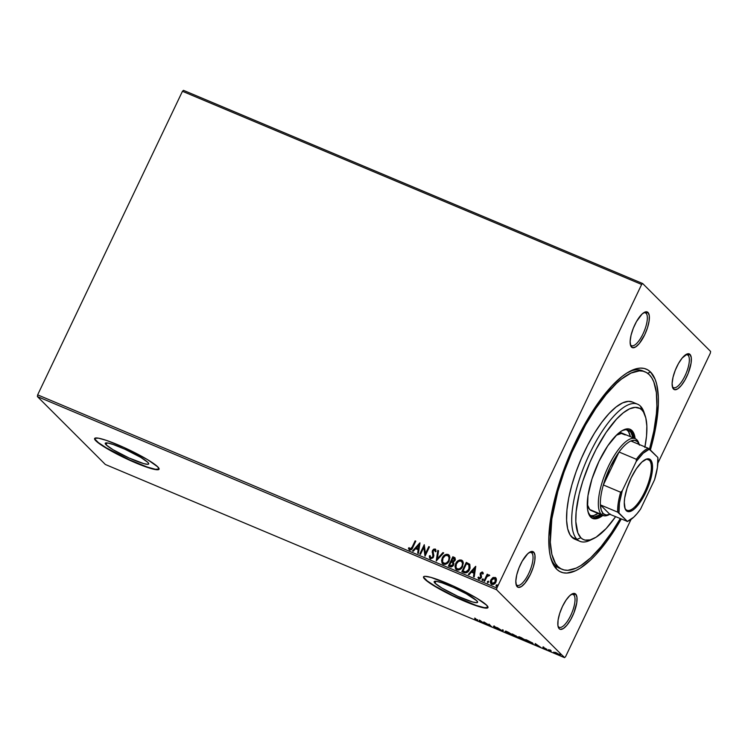 <?xml version="1.0" encoding="UTF-8"?>
<svg xmlns="http://www.w3.org/2000/svg" width="748" height="748" viewBox="0 0 748 748"><rect width="100%" height="100%" fill="white"/><g stroke="black" fill="none" stroke-linecap="round" stroke-linejoin="round"><path stroke-width="1.12" d="M643.804 371.401A107.104 36.325 112.8 0 0 629.311 371.606A107.104 36.325 -67.2 0 1 642.551 370.784L645.131 371.868A107.104 36.325 -67.2 0 1 649.32 374.729A107.104 36.325 -67.2 0 1 649.526 449.146M550.818 558.195A107.104 36.325 112.8 0 0 555.287 565.366L556.606 569.116A110.078 37.335 -67.2 0 1 551.379 560.009A110.078 37.335 -67.2 0 1 569.181 456.112A110.078 37.335 -67.2 0 1 631.003 370.728A110.078 37.335 -67.2 0 1 650.592 372.065L647.628 373.28L650.592 372.065L647.6 369.774L644.178 368.446L640.372 368.11L636.202 368.755L626.983 372.981L622.009 376.515L611.574 386.258L595.483 406.8L580.093 432.83L566.722 462.124L559.513 482.208L551.949 511.267L548.826 536.83L549.369 550.809L550.425 556.68L554.062 565.871L556.606 569.116L559.598 571.407L563.01 572.734L566.825 573.071L575.464 570.789L580.214 568.2L590.34 560.224L595.614 554.923L606.357 541.935L621.214 519.103A110.078 37.335 -67.2 0 1 556.606 569.116L555.287 565.366A107.104 36.325 -67.2 0 1 550.818 558.195M688.076 355.225A17.849 6.059 112.8 0 0 685.692 354.702A17.849 6.059 -67.2 0 1 687.375 354.748A17.849 6.059 -67.2 0 1 688.076 355.225L686.552 354.58L688.076 355.225A17.849 6.059 -67.2 0 1 685.551 374.673A17.849 6.059 -67.2 0 1 673.537 387.651A17.849 6.059 -67.2 0 1 672.835 387.174L673.49 389.054A19.336 6.554 -67.2 0 1 672.574 387.455A19.336 6.554 -67.2 0 1 675.696 369.203A19.336 6.554 -67.2 0 1 686.561 354.197A19.336 6.554 -67.2 0 1 690.002 354.43L688.076 355.225L690.002 354.43L687.477 353.851L682.204 358.002L678.492 363.5L675.266 370.251L673.032 377.235L672.125 383.378L672.676 387.754L674.612 389.689L677.641 388.895L681.288 385.482L685 379.984L688.225 373.233L691.096 363.014L691.274 357.647L690.002 354.43A19.336 6.554 -67.2 0 1 686.711 376.702A19.336 6.554 -67.2 0 1 673.49 389.054L672.835 387.174A17.849 6.059 -67.2 0 1 672.321 386.473A17.849 6.059 112.8 0 0 672.835 387.174A17.849 6.059 112.8 0 0 685.037 375.776A17.849 6.059 112.8 0 0 688.076 355.225M573.763 594.884A17.849 6.059 112.8 0 0 571.379 594.361A17.849 6.059 -67.2 0 1 573.062 594.408A17.849 6.059 -67.2 0 1 573.763 594.884L572.239 594.239L573.763 594.884A17.849 6.059 -67.2 0 1 571.238 614.332A17.849 6.059 -67.2 0 1 559.224 627.31A17.849 6.059 -67.2 0 1 558.522 626.833L559.177 628.713A19.336 6.554 -67.2 0 1 558.26 627.114A19.336 6.554 -67.2 0 1 561.383 608.863A19.336 6.554 -67.2 0 1 572.248 593.856A19.336 6.554 -67.2 0 1 575.689 594.09L573.763 594.884L575.689 594.09L573.164 593.51L569.761 595.66L566.012 600.195L562.468 606.441L559.691 613.444L558.083 620.139L557.905 625.496L559.177 628.713L560.308 629.349L563.328 628.554L566.975 625.141L570.687 619.643L573.912 612.893L576.783 602.673L576.96 597.306L575.689 594.09A19.336 6.554 -67.2 0 1 572.398 616.361A19.336 6.554 -67.2 0 1 559.177 628.713L558.522 626.833A17.849 6.059 -67.2 0 1 558.008 626.141A17.849 6.059 112.8 0 0 558.522 626.833A17.849 6.059 112.8 0 0 570.724 615.436A17.849 6.059 112.8 0 0 573.763 594.884M531.781 552.912A17.849 6.059 112.8 0 0 529.388 552.398A17.849 6.059 -67.2 0 1 531.08 552.435A17.849 6.059 -67.2 0 1 531.781 552.912L530.248 552.276L531.781 552.912A17.849 6.059 -67.2 0 1 529.247 572.36A17.849 6.059 -67.2 0 1 517.233 585.347A17.849 6.059 -67.2 0 1 516.541 584.871L517.195 586.741A19.336 6.554 -67.2 0 1 516.27 585.142A19.336 6.554 -67.2 0 1 519.402 566.89A19.336 6.554 -67.2 0 1 530.257 551.893A19.336 6.554 -67.2 0 1 533.698 552.127L531.781 552.912L533.698 552.127L531.174 551.547L527.779 553.688L522.188 561.196L518.972 567.947L516.737 574.932L515.83 581.074L516.382 585.441L518.317 587.376L521.337 586.582L524.984 583.178L530.407 574.399L533.193 567.395L534.792 560.701L534.97 555.343L533.698 552.127A19.336 6.554 -67.2 0 1 530.407 574.399A19.336 6.554 -67.2 0 1 517.195 586.741L516.541 584.871A17.849 6.059 -67.2 0 1 516.027 584.169A17.849 6.059 112.8 0 0 516.541 584.871A17.849 6.059 112.8 0 0 528.733 573.473A17.849 6.059 112.8 0 0 531.781 552.912M646.085 313.253A17.849 6.059 112.8 0 0 643.701 312.739A17.849 6.059 -67.2 0 1 645.393 312.776A17.849 6.059 -67.2 0 1 646.085 313.253L644.561 312.608L646.085 313.253A17.849 6.059 -67.2 0 1 643.561 332.701A17.849 6.059 -67.2 0 1 631.546 345.688A17.849 6.059 -67.2 0 1 630.845 345.211L631.499 347.081A19.336 6.554 -67.2 0 1 630.583 345.483A19.336 6.554 -67.2 0 1 633.715 327.231A19.336 6.554 -67.2 0 1 644.57 312.234A19.336 6.554 -67.2 0 1 648.011 312.468L646.085 313.253L648.011 312.468L645.487 311.888L642.083 314.029L636.501 321.537L633.285 328.288L631.05 335.263L630.134 341.415L630.695 345.782L632.63 347.717L635.65 346.922L639.297 343.519L644.72 334.739L647.506 327.736L649.105 321.042L649.283 315.684L648.011 312.468A19.336 6.554 -67.2 0 1 644.72 334.739A19.336 6.554 -67.2 0 1 631.499 347.081L630.845 345.211A17.849 6.059 -67.2 0 1 630.33 344.51A17.849 6.059 112.8 0 0 630.845 345.211A17.849 6.059 112.8 0 0 643.046 333.814A17.849 6.059 112.8 0 0 646.085 313.253M435.018 583.188A24.058 3.095 25.5 0 1 434.167 581.607A24.058 3.095 25.5 0 1 453.419 587.414A24.058 3.095 25.5 0 1 476.738 600.738L477.514 602.43L476.654 602.692L472.596 601.972L457.86 596.306L441.965 588.096L435.018 583.188L434.251 581.495L436.767 581.402L442.199 582.907L453.896 587.629L466.266 593.809L476.738 600.738A24.058 3.095 25.5 0 1 477.589 602.318A24.058 3.095 25.5 0 1 458.337 596.521A24.058 3.095 25.5 0 1 435.018 583.188L435.934 581.28L435.018 583.188M106.104 444.817A24.058 3.095 25.5 0 1 105.253 443.237A24.058 3.095 25.5 0 1 124.505 449.043A24.058 3.095 25.5 0 1 147.823 462.367L148.628 463.405L147.73 464.321L143.681 463.601L128.946 457.935L113.051 449.726L106.104 444.817L105.328 443.125L107.852 443.031L113.275 444.536L124.981 449.258L140.876 457.458L147.823 462.367A24.058 3.095 25.5 0 1 148.674 463.947A24.058 3.095 25.5 0 1 129.423 458.15A24.058 3.095 25.5 0 1 106.104 444.817L107.02 442.91L106.104 444.817M94.697 438.365A35.698 4.6 -154.5 0 0 96.006 440.572L95.875 440.834A35.698 4.6 25.5 0 1 94.613 438.487A35.698 4.6 25.5 0 1 123.186 447.108A35.698 4.6 25.5 0 1 157.791 466.883L147.487 459.599L123.888 447.416L106.525 440.413L98.465 438.178L94.725 438.328L95.875 440.834L101.737 445.331L117.249 454.242L129.778 460.301L147.141 467.304L155.201 469.548L158.941 469.398L157.791 466.883A35.698 4.6 25.5 0 1 159.062 469.23A35.698 4.6 25.5 0 1 130.479 460.618A35.698 4.6 25.5 0 1 95.875 440.834L96.006 440.572A35.698 4.6 -154.5 0 0 130.096 460.114A35.698 4.6 -154.5 0 0 159.109 469.09M423.611 576.736A35.698 4.6 -154.5 0 0 424.92 578.943L424.799 579.204A35.698 4.6 25.5 0 1 423.527 576.867A35.698 4.6 25.5 0 1 452.11 585.478A35.698 4.6 25.5 0 1 486.705 605.254L476.401 597.97L452.802 585.796L430.932 577.381L424.92 576.315L423.649 576.699L423.602 577.671L427.173 581.243L435.102 586.488L458.692 598.671L470.773 603.758L484.115 607.918L487.855 607.769L486.705 605.254A35.698 4.6 25.5 0 1 487.976 607.6A35.698 4.6 25.5 0 1 459.394 598.989A35.698 4.6 25.5 0 1 424.799 579.204L424.92 578.943A35.698 4.6 -154.5 0 0 459.01 598.494A35.698 4.6 -154.5 0 0 488.023 607.46M182.447 91.293L641.644 284.464L496.85 588.04L37.652 394.86L182.447 91.293L183.466 90.34L642.654 283.52L183.466 90.34L182.447 91.293L37.652 394.86L496.85 588.04L641.644 284.464L642.654 283.52L710.6 351.429L642.654 283.52L641.644 284.464L182.447 91.293M491.904 584.59C490.379 583.468 490.09 581.944 491.034 580.018L492.857 577.877L490.875 579.859L490.398 582.43L491.754 584.44L494.25 584.057L496.42 580.672L495.634 577.699L493.278 577.428L492.857 577.877L495.27 577.54L492.708 577.727L490.875 579.859C489.94 581.785 490.23 583.309 491.754 584.44C493.661 584.758 495.064 583.945 495.971 582L496.448 579.298L495.12 577.391L495.868 577.914M483.937 581.009L484.629 581.299L486.948 576.717L488.201 575.651L488.883 575.923L489.286 574.96L487.406 575.493L487.883 574.492L487.182 574.193L483.937 581.009L484.629 581.299L486.948 576.717L489.566 575.334L489.145 574.875L487.406 575.493L487.883 574.492L487.182 574.193L483.937 581.009M479.094 579.204L477.953 577.521L478.944 579.045L481.347 577.699L480.964 573.538L482.077 572.903L482.619 573.996L483.311 573.585L482.114 571.968L480.338 573.127L480.637 577.437L479.674 578.232L478.655 577.063L477.953 577.521L478.729 578.943L480.029 579.036L481.553 577.138L480.964 573.538L481.908 572.865L482.619 573.996L483.311 573.585L482.825 572.351M469.632 564.198L466.275 562.384L461.825 571.706L464.751 572.865L466.49 572.762L468.603 571.061L470.071 568.171L469.828 564.469L466.275 562.384L461.825 571.706L463.928 572.585C466.5 573.267 468.37 572.239 469.548 569.499L469.482 564.048M448.398 566.058L451.203 566.993L453.017 565.965L453.933 563.833L453.307 562.085L455.41 559.523L454.784 557.634L452.849 556.736L448.398 566.058L450.203 566.816L453.597 565.067L453.307 562.085L455.102 560.458L454.999 557.812L452.849 556.736L448.398 566.058M436.243 560.944L443.704 552.894L442.947 552.576L437.374 558.719L438.552 550.724L437.795 550.406L436.243 560.944L443.704 552.894L442.947 552.576L437.374 558.719L438.552 550.724L437.795 550.406L436.243 560.944M420.507 554.324L423.807 547.386L425.014 556.222L429.464 546.9L428.772 546.61L425.453 553.557L424.256 544.712L419.806 554.025L420.507 554.324L423.807 547.386L425.014 556.222L429.464 546.9L428.772 546.61L425.453 553.557L424.256 544.712L419.806 554.025L420.507 554.324M412.148 547.059L410.418 549.116L409.091 547.658L408.399 548.228L409.595 550.014L411.381 549.677L415.804 541.15L415.112 540.86L412.307 547.218L415.112 540.86L412.148 547.059L410.044 549.06L409.091 547.658L408.399 548.228L409.595 550.014C411.204 550.117 412.27 549.256 412.803 547.452L415.804 541.15L415.112 540.86L415.766 541.225L415.262 541.01L412.148 547.059M419.852 542.861L412.513 550.958L413.27 551.276L415.626 548.686L418.16 549.752L417.665 553.127L418.422 553.445L419.974 542.908L412.513 550.958L413.27 551.276L415.626 548.686L418.16 549.752L417.665 553.127L418.422 553.445L419.852 542.861M430.558 558.924L429.343 555.886L430.409 558.775L432.98 557.877L433.859 555.68L433.055 551.08L434.448 549.883L435.299 551.65L436.112 551.304L435.271 549.069L433.55 549.21L432.316 550.874L433.036 555.736L432.419 557.344L430.811 557.793L430.137 555.652L429.343 555.886L429.558 557.933L430.409 558.775L433.513 557.054L433.186 550.743L434.663 549.948L435.458 551.8L434.812 550.098M442.601 563.721L442.264 557.933L441.563 560.57L442.124 563.141L443.433 564.254L445.2 564.422L448.791 561.626L449.941 557.232L448.809 554.885L446.285 554.296L443.788 555.755L442.423 558.083C443.639 555.409 445.565 554.24 448.211 554.586L448.052 554.436C445.415 554.09 443.489 555.25 442.264 557.933L442.517 563.646L443.433 564.254C446.079 564.637 448.015 563.487 449.239 560.813L448.996 555.053L448.052 554.436L449.062 555.128M456.028 569.368L455.7 563.581L454.99 566.217L455.551 568.789L456.86 569.901L458.627 570.07L462.217 567.274L463.367 562.879L462.236 560.533L459.711 559.943L457.224 561.402L455.85 563.73C457.065 561.056 458.992 559.887 461.638 560.233L461.479 560.084C458.842 559.738 456.916 560.897 455.7 563.581L455.953 569.293L456.86 569.901C459.506 570.285 461.441 569.135 462.666 566.46L462.423 560.701L461.479 560.084L462.498 560.776M475.653 566.33L468.313 574.436L469.061 574.754L471.418 572.155L473.952 573.22L473.456 576.596L474.213 576.914L475.765 566.376L468.313 574.436L469.061 574.754L471.418 572.155L473.952 573.22L473.456 576.596L474.213 576.914L475.653 566.33M482.049 579.429L482.544 580.476L483.311 579.335L482.208 579.167L483.152 579.045L482.049 579.429L482.264 580.448L483.227 579.083L482.049 579.429L482.264 580.448M487.378 581.663L487.874 582.72L488.64 581.579L487.537 581.411L488.481 581.28L487.378 581.663L487.584 582.683L488.538 582.15L488.547 581.327L487.378 581.663L487.584 582.683M496.055 585.319L496.55 586.367L497.317 585.226L496.214 585.067L497.158 584.936L496.055 585.319L496.27 586.339L497.233 584.973L496.055 585.319L496.27 586.339M564.534 657.66L105.346 464.48L37.4 396.571L496.588 589.751L564.534 657.66L496.588 589.751L496.85 588.04L496.588 589.751L37.4 396.571L37.652 394.86L37.4 396.571L105.346 464.48L564.534 657.66L565.553 656.707L631.041 519.421L565.553 656.707L564.534 657.66M554.941 652.443L558.214 654.799L560.102 655.398L559.541 654.565L554.941 652.443L558.513 654.93C560.112 655.538 560.626 655.557 560.056 654.996L556.493 652.91L554.96 652.854M550.612 651.583L551.304 651.873L550.07 650.508L551.117 650.685L548.658 649.629L550.612 651.583L551.304 651.873L550.089 650.592L551.117 650.685L548.658 649.629L550.612 651.583M543.805 647.572L543.095 647.609L545.984 649.395L544.011 648.675L546.62 649.816L543.646 647.768L545.432 648.413L543.001 647.525L545.703 649.535L546.61 649.591L543.684 647.805L545.432 648.413L543.001 647.525M530.594 643.158L532.987 643.878L532.043 642.719L525.825 639.605L528.499 642.28L530.594 643.158C532.913 644.084 533.633 644.131 532.754 643.317L525.825 639.605L528.499 642.28L530.594 643.158M515.073 636.632L518.252 637.53L512.399 633.958L515.073 636.632L518.252 637.53L512.399 633.958L515.073 636.632M502.918 631.518L503.254 630.115L502.497 629.797L502.329 630.901L497.355 627.628L502.918 631.518L503.254 630.115L502.497 629.797L502.329 630.901L497.355 627.628L502.918 631.518M487.172 624.898L485.19 622.906L491.688 626.796L489.014 624.122L490.314 625.824L483.956 621.99L487.172 624.898L485.19 622.906L491.688 626.796L489.014 624.122L490.314 625.824L483.806 621.934L487.172 624.898M476.439 619.858L474.428 619.4L477.57 620.7L475.354 618.381L476.439 619.858L474.428 619.4L476.448 620.419C477.682 620.859 477.925 620.784 477.159 620.186L474.662 618.082L476.167 620.148M479.412 620.083L479.188 621.532L485.087 624.019L479.524 620.129L479.188 621.532L485.087 624.019L479.412 620.083M497.261 629.18L498.374 629.19L494.119 626.515L496.691 627.572L493.381 626.16L497.551 628.797L494.643 627.74L497.261 629.18L498.439 629.255L494.194 626.618L496.691 627.572L493.512 626.338L497.261 629.18M505.134 631.312L510.286 634.659C512.464 635.473 513.156 635.491 512.343 634.706L507.425 631.826C505.274 631.032 504.601 631.022 505.414 631.798L509.453 634.285L512.604 635.23L508.78 632.443L505.592 631.228L505.414 631.798L505.639 631.237M518.56 636.959L523.722 640.307C525.9 641.12 526.583 641.139 525.769 640.363L520.851 637.474C518.701 636.679 518.027 636.67 518.841 637.455L522.88 639.942L526.031 640.877L521.693 637.848L519.019 636.885L518.841 637.455L519.065 636.885M535.203 643.551L534.979 645.01L540.888 647.488L535.203 643.551L534.979 645.01L540.888 647.488L535.203 643.551M548.219 650.47L549.378 651.04L548.574 650.489M553.548 652.705L554.707 653.285L553.903 652.733M562.225 656.361L563.384 656.931L562.58 656.379M657.885 463.134L710.348 353.14L657.885 463.134M688.973 353.682L688.506 353.767M710.6 351.429L710.348 353.14L710.6 351.429M650.386 450.006L655.248 429.913L658.362 404.35L658.362 397.001L656.763 384.5L655.201 379.46L650.592 372.065A110.078 37.335 -67.2 0 1 650.386 450.006M562.029 569.293L559.485 568.228A107.104 36.325 -67.2 0 1 555.287 565.366A107.104 36.325 112.8 0 0 560.804 568.695M423.733 577.409L427.304 580.981L435.224 586.226L452.493 595.445L476.186 605.413L484.246 607.647L487.986 607.498M94.809 439.039L98.39 442.61L106.31 447.856L129.909 460.029L147.272 467.042L155.332 469.276L159.072 469.127M476.448 620.419L476.448 620.419C477.682 620.859 477.925 620.784 477.159 620.186M477.42 619.653C478.178 620.251 477.944 620.326 476.7 619.886M480.076 621.251L479.188 621.532L479.571 620.157L480.076 621.27M480.113 620.746L481.983 622.055L480.113 620.746M497.747 628.965L496.934 628.881M494.194 626.618L494.765 626.656M503.124 630.957L502.506 630.527L503.124 630.957M502.581 630.368L502.329 630.901L502.581 630.368M512.885 634.659L512.623 635.192L512.343 634.706M505.555 631.153L505.957 631.527L505.414 631.798M507.733 632.116L511.754 634.211L511.613 634.884L506.106 632.097L506.013 631.621L507.789 631.985L511.651 634.416C512.315 635.052 511.763 635.043 509.996 634.379L506.106 632.097C505.452 631.462 505.994 631.471 507.733 632.116M516.943 637.249L514.502 635.66L515.989 636.305L516.204 635.847L515.989 636.305L517.635 637.062L516.952 637.249M513.371 634.528L515.821 635.903L513.371 634.528M517.551 637.24L514.502 635.66L517.635 637.39L517.887 636.857M526.312 640.307L526.059 640.84L525.769 640.363M519.383 637.184L518.841 637.455M518.99 636.8L519.767 637.474M521.16 637.764L525.18 639.858L525.04 640.531L519.533 637.745L519.439 637.277L521.225 637.633L525.077 640.064C525.741 640.699 525.19 640.69 523.422 640.026L519.533 637.745C518.878 637.109 519.421 637.118 521.16 637.764M533.053 643.813L532.389 643.224M532.324 643.205L532.838 643.345M528.92 642.298L526.863 640.045L532.165 642.812L531.454 643.327L528.92 642.298L526.798 640.176L531.978 642.943L531.454 643.327L528.92 642.298M535.867 644.739L534.979 645.01L535.362 643.635L535.241 644.477L535.905 644.224L537.775 645.524L535.83 644.711L535.979 644.065L537.775 645.524L535.83 644.711M545.703 649.535L546.61 649.591M545.918 649.311L545.385 649.264M550.089 650.592L550.65 650.592M554.156 652.2L554.96 652.658M560.308 654.463C560.878 655.024 560.374 655.005 558.775 654.397M559.326 654.622L560.355 654.865M556.736 653.144L559.513 654.968L555.661 653.144L556.793 653.032L559.364 654.706L556.587 653.827L555.661 653.144L556.736 653.144M558.532 654.154L559.616 654.173M511.651 634.416L512.128 634.285M506.106 632.097L506.134 631.162M525.077 640.064L525.564 639.933M519.533 637.745L519.561 636.81M532.062 643.028L532.249 643.467L531.454 643.327M555.661 653.144L555.755 652.34M409.595 550.014L409.1 549.687M409.745 550.173L408.399 548.228L409.184 547.863L408.548 548.378L409.278 549.864M409.801 548.882L410.194 549.21L412.307 547.218L411.232 548.957L410.194 549.21M417.823 553.193L418.16 549.752L417.823 553.193M412.728 551.052L419.946 543.076L412.728 551.052M416.533 548.004L418.469 548.817L418.843 545.133L418.469 548.817L418.843 545.133L418.319 548.667L416.374 547.854L418.469 548.817L416.374 547.854L418.843 545.133L416.533 548.004M419.993 554.109L424.256 544.712L419.993 554.109M425.603 553.707L428.772 546.61L429.427 546.975L428.922 546.76L425.603 553.707M425.004 556.213L423.807 547.386L425.004 556.213M430.614 557.681L430.137 555.652L429.343 555.886L430.409 558.775M429.502 556.035L430.128 555.848L429.502 556.035M430.811 557.793L432.98 556.905L430.811 557.793L431.858 557.961L432.98 556.905L432.596 553.763L433.186 555.886M432.157 552.061L432.746 553.922L432.157 552.061L432.625 550.64L432.157 552.061M434.663 549.948L435.299 551.65L436.112 551.304L435.121 548.995L432.475 550.491L435.121 548.995L435.617 549.359M435.701 549.425L435.121 548.995M435.804 549.537L434.364 549.079L432.625 550.64L432.316 552.361L433.167 555.633M436.421 560.925L437.795 550.406L438.543 550.809L437.954 550.556L436.421 560.925M437.533 558.868L442.947 552.576L443.639 552.95L443.096 552.725L437.533 558.868M449.539 555.699L446.715 554.399L443.405 556.503L441.713 560.729L442.844 563.955M441.918 562.496L442.274 563.291M447.631 555.399L449.062 557.363L448.697 560.663L446.332 563.029L444.022 563.44L442.554 561.748L442.966 558.223L445.21 555.68L447.631 555.399C449.286 556.69 449.595 558.401 448.538 560.514C447.556 562.683 446.004 563.609 443.863 563.291C442.218 562.019 441.918 560.327 442.966 558.223C443.938 556.063 445.499 555.128 447.631 555.399L449.258 557.812L448.333 561.327L445.752 563.496L443.181 562.833M443.237 562.889L444.022 563.44C446.154 563.758 447.715 562.833 448.697 560.663C449.744 558.55 449.445 556.849 447.781 555.558M443.863 563.291L443.312 562.964M448.585 566.133L452.849 556.736L455.074 557.896L452.998 556.886L448.585 566.133M452.643 562.711L453.279 564.076L452.531 565.656L451.399 566.124L449.707 565.544L450.492 565.881L453.054 564.927L452.746 562.795M454.326 558.644L454.737 559.775L454.064 561.028L451.811 561.122L454.55 560.336L453.952 558.438M453.082 557.989L454.485 558.784L454.55 560.336L452.166 561.271L451.661 560.972L453.082 557.989L454.401 560.187L453.045 561.346L451.661 560.972L453.082 557.989M452.605 562.655L453.054 564.927L451.437 565.965L449.548 565.395L451.203 561.926L452.605 562.655L452.905 564.777L450.343 565.731L449.548 565.395L451.203 561.926L452.755 562.805M453.802 558.288L454.391 558.691M462.965 561.355L460.142 560.056L456.832 562.15L455.139 566.376L456.271 569.602M455.354 568.143L455.71 568.947M461.806 561.58L462.703 564.188L461.329 567.592L458.87 569.219L456.607 568.48M461.058 561.056L462.488 563.01L462.124 566.32L459.768 568.676L457.449 569.088L455.981 567.395L456.392 563.87L458.636 561.327L461.058 561.056C462.713 562.337 463.021 564.048 461.965 566.161C460.992 568.33 459.431 569.256 457.299 568.938C455.644 567.667 455.345 565.974 456.392 563.87C457.374 561.711 458.926 560.776 461.058 561.056L461.806 561.589M456.663 568.536L457.449 569.088C459.581 569.406 461.142 568.489 462.124 566.32C463.171 564.198 462.872 562.496 461.207 561.206M457.299 568.938L456.738 568.611M468.837 564.927L469.398 567.648L467.622 570.995L465.695 571.902L462.975 571.042L465.845 572.052L469.005 569.359L465.695 571.902L462.975 571.042L466.509 563.637L468.837 564.927L469.005 569.359L468.837 564.927L469.585 566.311L469.239 568.826L467.771 571.145L465.714 572.052L462.975 571.042L466.509 563.637L468.893 564.983M469.314 565.525L469.529 566.03M473.624 576.671L473.952 573.22L473.624 576.671M468.519 574.52L475.737 566.554L468.519 574.52M472.325 571.472L474.269 572.295L474.634 568.602L474.269 572.295L474.634 568.602L474.11 572.136L472.175 571.322L474.269 572.295L472.175 571.322L474.634 568.602L472.325 571.472M482.909 572.426L482.432 572.052L480.253 573.286L480.637 577.437L479.019 578.017L479.412 578.335L478.655 577.063L477.953 577.521L478.692 577.297L478.103 577.68L478.692 578.952M482.077 572.903L482.75 573.987M482.778 574.155L482.226 573.062M478.477 578.737L478.944 579.045M478.804 577.213L479.412 578.335L480.786 577.596L480.253 573.286L482.432 572.052M482.946 572.472L481.927 572.117L480.571 573.127L480.141 574.754L480.908 577.241L479.412 578.335M483.208 579.915L483.002 578.896M482.413 580.598L482.208 579.578L482.198 580.42M484.124 581.084L487.182 574.193L487.846 574.567L487.341 574.352L484.124 581.084M489.435 575.109L487.406 575.493L489.145 574.875L489.716 575.483M488.538 582.15L488.322 581.131M487.733 582.842L487.528 581.813L487.528 582.655M496.195 578.298L495.12 577.391M491.062 583.982L491.754 584.44M495.793 577.849L493.428 577.578L490.875 579.859L490.548 582.589L491.361 584.272M492.287 578.307L491.791 578.821M490.641 583.094L491.09 584.001M495.27 578.634L495.83 580.429L494.895 582.729L493.259 583.842L491.604 583.141M494.718 578.223L495.587 579.307L495.428 581.869L494.017 583.272L491.941 583.496L491.174 582.075L491.81 579.709L493.278 578.335L494.718 578.223L495.27 581.72L492.147 583.599L491.567 580.158L494.718 578.223L495.232 578.606M491.763 583.365L492.306 583.758L495.428 581.869L494.867 578.382M497.214 585.806L497.009 584.786M496.42 586.488L496.214 585.469L496.205 586.31M496.878 584.908L496.373 585.216M591.939 539.327A74.379 25.226 -67.2 0 1 579.915 541.318A74.379 25.226 -67.2 0 1 576.998 539.336L580.85 537.756A71.406 24.216 -67.2 0 1 593.014 455.532A71.406 24.216 -67.2 0 1 641.821 409.932L640.512 406.192A74.379 25.226 112.8 0 0 589.667 453.681A74.379 25.226 112.8 0 0 576.998 539.336A74.379 25.226 -67.2 0 1 587.535 458.3A74.379 25.226 -67.2 0 1 637.595 404.201A74.379 25.226 -67.2 0 1 640.512 406.192A74.379 25.226 -67.2 0 1 644.58 414.196A74.379 25.226 112.8 0 0 644.037 412.344A74.379 25.226 112.8 0 0 640.512 406.192L641.821 409.932L639.877 408.445L635.183 407.37L629.582 408.847L623.28 412.821L616.511 419.142L606.076 432.466L596.091 449.352L590.116 461.881L582.739 481.385L579.167 494.129L576.147 511.632L575.81 521.571L577.867 532.95L580.85 537.756L582.795 539.243L585.011 540.103L590.181 539.897L596.165 537.158L606.16 528.546L615.567 516.728A71.406 24.216 -67.2 0 1 593.557 538.616A71.406 24.216 -67.2 0 1 580.85 537.756L576.998 539.336L571.846 537.158L576.998 539.336A74.379 25.226 112.8 0 0 590.237 540.234L593.557 538.616M609.555 514.437A41.654 14.128 -67.2 0 1 602.925 515.494L591.313 510.613A41.654 14.128 -67.2 0 1 589.686 509.5L587.255 504.386A41.654 14.128 -67.2 0 0 589.686 509.5L601.289 514.381A41.654 14.128 112.8 0 0 608.704 514.886L610.368 514.082M622.523 430.427A46.853 15.895 -67.2 0 1 628.217 430.109A46.853 15.895 -67.2 0 1 630.05 431.362A46.853 15.895 -67.2 0 1 632.911 437.73L631.134 432.746L630.05 431.362L627.469 430.278L630.05 431.362L628.778 430.39L625.702 429.679L622.018 430.652M588.124 512.202A46.853 15.895 -67.2 0 0 590.041 515.241L594.389 516.924L600.607 514.521A46.853 15.895 -67.2 0 1 591.874 516.494A46.853 15.895 -67.2 0 1 590.041 515.241L588.078 512.09M590.658 515.783A46.853 15.895 112.8 0 0 598.026 513.437L593.585 515.568L590.191 515.699M626.198 429.296L628.554 431.652L630.33 436.645A46.853 15.895 112.8 0 0 627.469 430.278A46.853 15.895 112.8 0 0 626.852 429.735M591.958 518.093A48.349 16.4 112.8 0 0 601.57 514.923M629.367 429.025L632.705 433.279L633.874 438.141A48.349 16.4 112.8 0 0 630.686 430.035L631.976 430.577A48.349 16.4 -67.2 0 1 635.164 438.683L633.089 431.998L630.686 430.035A48.349 16.4 112.8 0 0 629.423 429.053M602.86 515.466A48.349 16.4 -67.2 0 1 592.584 518.411A48.349 16.4 -67.2 0 1 590.696 517.12L588.676 513.867L587.517 509.079L587.965 495.672L591.977 478.944L598.933 461.441L607.769 445.827L617.156 434.476L621.607 430.979L625.655 429.118L629.162 428.987L631.976 430.577A48.349 16.4 -67.2 0 0 630.078 429.287A48.349 16.4 -67.2 0 0 597.54 464.443A48.349 16.4 -67.2 0 0 590.696 517.12L593.51 518.701L597.016 518.57L603.253 515.157M649.386 449.623L653.846 431.007L656.379 413.915L656.884 406.145L656.361 392.532L653.808 381.929L651.798 377.88L649.32 374.729L646.403 372.495L643.084 371.204L639.372 370.877L630.966 373.093L621.504 379.058L616.492 383.378L606.151 394.486L595.707 408.52L585.562 424.948L571.762 452.652L564.02 472.128L557.802 491.548L551.828 518.953L550.313 542.188L551.865 554.352L555.399 563.3L557.868 566.451L560.785 568.686L564.114 569.967L567.816 570.303L576.222 568.087L580.85 565.563L590.696 557.802L601.046 546.685L611.49 532.651L620.223 518.682A107.104 36.325 -67.2 0 1 562.066 569.312A107.104 36.325 -67.2 0 1 557.868 566.451L555.287 565.366L557.868 566.451A107.104 36.325 -67.2 0 1 573.043 449.763A107.104 36.325 -67.2 0 1 645.131 371.868M637.595 404.201L632.434 402.031A74.379 25.226 112.8 0 0 582.374 456.13A74.379 25.226 112.8 0 0 571.846 537.158A74.379 25.226 112.8 0 0 574.754 539.149L579.915 541.318M644.832 447.454L646.524 436.056L646.852 426.117L645.823 418.001L643.467 412.036L641.821 409.932A71.406 24.216 -67.2 0 1 645.206 415.841A71.406 24.216 -67.2 0 1 644.944 446.883M632.462 402.041L628.442 401.349L622.607 402.882L616.034 407.024L608.984 413.607L601.729 422.386L594.548 433.008L587.713 445.079L581.495 458.131L576.119 471.661L571.799 485.143L568.695 498.075L566.947 509.949L566.591 520.309L567.667 528.761L570.126 534.97L573.866 538.71M592.22 518.158L595.726 518.027L601.962 514.615M616.315 435.28L621.382 433.438L625.244 434.934A41.654 14.128 -67.2 0 0 623.617 433.821A41.654 14.128 -67.2 0 0 616.333 435.271M592.107 510.865L601.289 514.381A41.654 14.128 -67.2 0 1 607.189 469.005A41.654 14.128 -67.2 0 1 635.23 438.711A41.654 14.128 -67.2 0 1 636.857 439.824L637.511 441.694A40.168 13.623 -67.2 0 1 639.222 444.48M649.395 460.282A27.517 9.331 112.8 0 0 644.991 459.73A27.517 9.331 -67.2 0 1 648.32 459.553A27.517 9.331 -67.2 0 1 649.395 460.282L647.039 459.291L649.395 460.282A27.517 9.331 -67.2 0 1 645.496 490.267A27.517 9.331 -67.2 0 1 626.974 510.276A27.517 9.331 -67.2 0 1 625.898 509.547L626.291 510.669A28.415 9.64 -67.2 0 1 624.945 508.322A28.415 9.64 -67.2 0 1 629.535 481.506A28.415 9.64 -67.2 0 1 645.496 459.468A28.415 9.64 -67.2 0 1 650.554 459.814L649.395 460.282L650.554 459.814L652.415 464.536L652.153 472.409L649.797 482.245L645.711 492.53L640.512 501.702L635.005 508.378L632.387 510.435L627.946 511.604L626.291 510.669L625.104 508.762L624.29 502.338L624.692 498.065L627.048 488.238L631.134 477.953L636.333 468.772L641.84 462.105L646.842 458.954L648.899 458.879L650.554 459.814A28.415 9.64 -67.2 0 1 645.711 492.53A28.415 9.64 -67.2 0 1 626.291 510.669L625.898 509.547A27.517 9.331 -67.2 0 1 624.776 507.77A27.517 9.331 112.8 0 0 625.898 509.547A27.517 9.331 112.8 0 0 644.711 491.969A27.517 9.331 112.8 0 0 649.395 460.282M639.11 444.19A41.654 14.128 112.8 0 0 638.839 443.265A41.654 14.128 112.8 0 0 636.857 439.824A41.654 14.128 -67.2 0 1 639.11 444.19M603.215 513.596L601.289 514.381L603.215 513.596L606.132 515.007L609.844 514.315A40.168 13.623 -67.2 0 1 603.215 513.596A40.168 13.623 -67.2 0 1 600.401 504.881L601.27 510.155L603.215 513.596M602.925 515.494A41.654 14.128 -67.2 0 1 601.289 514.381A41.654 14.128 112.8 0 1 608.386 466.415A41.654 14.128 112.8 0 1 636.857 439.824L637.511 441.694L634.603 440.282L630.882 440.974A40.168 13.623 -67.2 0 1 637.511 441.694L639.456 445.135M609.844 514.315L600.401 504.881A40.168 13.623 -67.2 0 1 603.346 484.956L619.064 452.016L610.059 467.341L603.346 484.956A40.168 13.623 -67.2 0 1 619.064 452.016A40.168 13.623 -67.2 0 1 630.882 440.974A40.168 13.623 112.8 0 0 619.064 452.016L636.342 459.291L636.249 461.441L622.28 490.725L620.634 492.231L603.346 484.956L619.064 452.016L636.342 459.291A40.168 13.623 -67.2 0 1 648.17 448.239L630.882 440.974L648.17 448.239A40.168 13.623 112.8 0 0 636.342 459.291L636.249 461.441L622.28 490.725L619.438 502.974L618.979 512.997L627.376 521.393L609.844 514.315L600.401 504.881L617.689 512.146L627.376 521.393L633.696 517.214L637.128 513.577L640.597 509.042L654.565 479.758L657.399 467.509L657.866 457.486L648.17 448.239L649.47 449.09L643.149 453.26L636.249 461.441A39.27 13.324 -67.2 0 1 649.47 449.09L657.866 457.486A39.27 13.324 -67.2 0 1 654.565 479.758L640.597 509.042A39.27 13.324 -67.2 0 1 628.647 520.87A39.27 13.324 -67.2 0 1 627.376 521.393L609.844 514.315M603.346 484.956A40.168 13.623 112.8 0 0 600.401 504.881L617.689 512.146A40.168 13.623 -67.2 0 1 620.634 492.231L603.346 484.956M628.152 521.094A40.168 13.623 -67.2 0 1 627.133 521.59A40.168 13.623 112.8 0 0 627.647 521.347L628.647 520.87M620.634 492.231A40.168 13.623 112.8 0 0 617.689 512.146L618.979 512.997A39.27 13.324 -67.2 0 1 622.28 490.725L620.634 492.231M477.57 620.709L477.822 620.176M476.785 620.288L477.037 619.755M497.822 629.105L498.075 628.572M494.129 626.506L494.381 625.973M532.295 643.42L532.557 642.887M543.637 647.731L543.89 647.198M546.713 649.778L546.966 649.245M545.975 649.404L546.227 648.871M542.898 647.347L543.151 646.814M548.181 650.395L548.434 649.862M549.425 651.022L549.677 650.498M550.07 650.489L550.322 649.956M553.501 652.63L553.754 652.106M554.745 653.266L554.997 652.733M562.187 656.286L562.44 655.753M563.431 656.922L563.683 656.389M644.037 412.344L645.206 415.841M639.418 445.013L638.839 443.265M619.812 432.222L635.23 438.711"/></g></svg>
